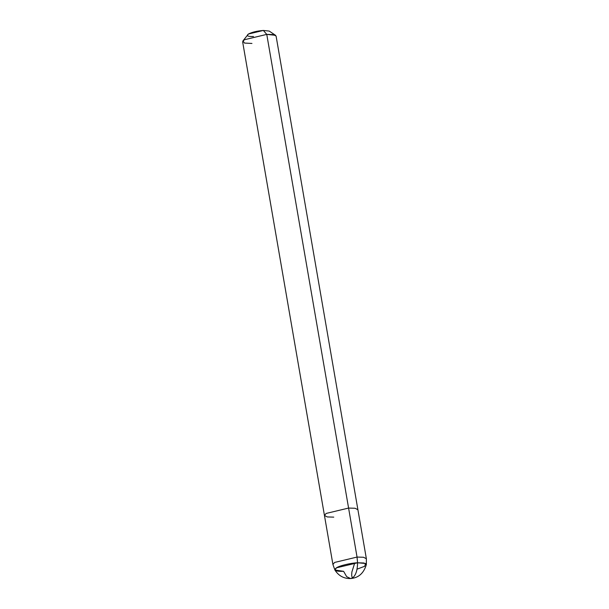 <?xml version="1.0" encoding="UTF-8"?>
<svg xmlns="http://www.w3.org/2000/svg" width="609" height="609" viewBox="0 0 609 609"><rect width="100%" height="100%" fill="white"/><g stroke="black" fill="none" stroke-linecap="round" stroke-linejoin="round"><path stroke-width="0.91" d="M350.586 578.55C343.879 578.71 338.657 575.87 334.904 570.024L343.598 571.326C335.506 571.524 333.123 570.359 336.434 567.832C339.259 565.753 350.883 562.975 357.567 562.777L336.434 567.832L334.904 570.024L336.434 567.832L357.567 562.777L365.529 563.47L364.73 566.263L357.034 569.164L364.73 566.263L365.529 563.47L357.567 562.777C350.883 562.975 339.259 565.753 336.434 567.832C333.123 570.359 335.506 571.524 343.598 571.326L346.688 576.677L350.586 578.55L352.466 577.941C355.755 575.467 357.453 570.412 357.567 562.777L363.999 563.005L366.352 564.596L363.999 563.005L357.567 562.777C357.453 570.412 355.755 575.467 352.466 577.941L350.586 578.55C358.495 577.926 363.748 573.275 366.352 564.596L366.367 558.712L363.512 557.258L357.049 557.068L363.512 557.258L366.367 558.712L357.902 509.71L355.055 508.256L348.584 508.066L355.055 508.256L357.902 509.71L276.083 36.03L273.228 34.568L266.765 34.386L263.354 30.45C257.006 30.975 252.027 32.17 248.411 34.028C246.074 35.817 247.756 36.639 253.481 36.494M357.567 562.777L357.049 557.068L266.765 34.386L357.049 557.068L357.567 562.777M242.907 40.948L248.411 34.028L263.354 30.45L269.201 31.067L275.534 35.307L266.765 34.386L244.354 39.752L242.907 40.948L244.506 43.064L251.951 43.452M334.904 570.024L332.917 564.49L334.638 562.434L357.049 557.068L334.638 562.434L332.917 564.49L324.452 515.488L326.173 513.433L348.584 508.066L326.173 513.433L324.452 515.488L327.307 516.95L333.77 517.132M324.452 515.488L242.633 41.808L244.354 39.752L266.765 34.386L263.354 30.45M352.299 577.964L351.675 575.459L351.857 572.072L354.72 563.005M352.626 577.903L352.908 578.261L352.695 577.789"/></g></svg>
